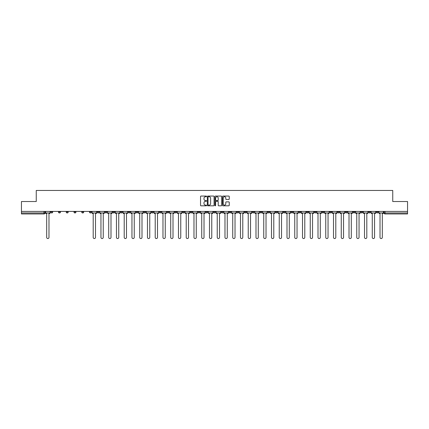 <?xml version="1.0" encoding="UTF-8"?>
<svg xmlns="http://www.w3.org/2000/svg" width="429" height="429" viewBox="0 0 429 429"><rect width="100%" height="100%" fill="white"/><g stroke="black" fill="none" stroke-linecap="round" stroke-linejoin="round"><path stroke-width="0.64" d="M206.547 196.396A0.343 0.343 0 0 0 206.21 196.058L201.024 196.058A0.488 0.488 0 0 0 200.536 196.546L200.536 205.325A0.488 0.488 0 0 0 201.024 205.813L206.21 205.813A0.343 0.343 0 0 0 206.547 205.47A0.343 0.343 0 0 0 206.21 205.126L205.539 205.126A1.56 1.56 0 0 1 203.979 203.566L203.979 202.837A1.56 1.56 0 0 1 205.539 201.276L206.21 201.276A0.343 0.343 0 0 0 206.547 200.933A0.343 0.343 0 0 0 206.21 200.595L205.539 200.595A1.56 1.56 0 0 1 203.979 199.035L203.979 198.3A1.56 1.56 0 0 1 205.539 196.739L206.21 196.739A0.343 0.343 0 0 0 206.547 196.396M306.526 211.417L306.526 211.964L308.515 211.964A0.992 0.992 0 0 1 307.523 212.961A0.992 0.992 0 0 1 306.526 211.964L306.526 211.417M260.017 211.417L260.017 211.964L262.006 211.964A0.992 0.992 0 0 1 261.009 212.961A0.992 0.992 0 0 1 260.017 211.964L260.017 211.417M252.263 211.417L252.263 211.964L254.252 211.964A0.992 0.992 0 0 1 253.26 212.961A0.992 0.992 0 0 1 252.263 211.964L252.263 211.417M205.754 211.417L205.754 211.964L207.743 211.964A0.992 0.992 0 0 1 206.746 212.961A0.992 0.992 0 0 1 205.754 211.964L205.754 211.417M198.005 211.417L198.005 211.964L199.989 211.964A0.992 0.992 0 0 1 198.997 212.961A0.992 0.992 0 0 1 198.005 211.964L198.005 211.417M190.251 211.417L190.251 211.964L192.24 211.964A0.992 0.992 0 0 1 191.243 212.961A0.992 0.992 0 0 1 190.251 211.964L190.251 211.417M174.748 211.417L174.748 211.964L176.737 211.964A0.992 0.992 0 0 1 175.74 212.961A0.992 0.992 0 0 1 174.748 211.964L174.748 211.417M159.245 211.964L159.245 211.417L159.245 211.964A0.992 0.992 0 0 0 160.237 212.961A0.992 0.992 0 0 1 159.245 211.964L161.229 211.964A0.992 0.992 0 0 1 160.237 212.961A0.992 0.992 0 0 0 161.229 211.964L161.229 211.417L161.229 211.964M151.491 211.964L151.491 211.417L151.491 211.964A0.992 0.992 0 0 0 152.488 212.961A0.992 0.992 0 0 1 151.491 211.964L153.48 211.964A0.992 0.992 0 0 1 152.488 212.961M143.742 211.964L143.742 211.417L143.742 211.964A0.992 0.992 0 0 0 144.734 212.961A0.992 0.992 0 0 1 143.742 211.964L145.726 211.964A0.992 0.992 0 0 1 144.734 212.961A0.992 0.992 0 0 0 145.726 211.964L145.726 211.417L145.726 211.964M135.988 211.417L135.988 211.964L137.977 211.964A0.992 0.992 0 0 1 136.98 212.961A0.992 0.992 0 0 1 135.988 211.964L135.988 211.417M128.239 211.417L128.239 211.964L130.223 211.964A0.992 0.992 0 0 1 129.231 212.961A0.992 0.992 0 0 1 128.239 211.964L128.239 211.417M120.485 211.417L120.485 211.964L122.474 211.964A0.992 0.992 0 0 1 121.477 212.961A0.992 0.992 0 0 1 120.485 211.964L120.485 211.417M112.73 211.964L112.73 211.417L112.73 211.964A0.992 0.992 0 0 0 113.728 212.961A0.992 0.992 0 0 1 112.73 211.964L114.72 211.964A0.992 0.992 0 0 1 113.728 212.961M97.227 211.964L97.227 211.417L97.227 211.964A0.992 0.992 0 0 0 98.225 212.961A0.992 0.992 0 0 1 97.227 211.964L99.217 211.964A0.992 0.992 0 0 1 98.225 212.961A0.992 0.992 0 0 0 99.217 211.964L99.217 211.417L99.217 211.964M89.479 211.964L89.479 211.417L89.479 211.964A0.992 0.992 0 0 0 90.471 212.961A0.992 0.992 0 0 1 89.479 211.964L91.463 211.964A0.992 0.992 0 0 1 90.471 212.961A0.992 0.992 0 0 0 91.463 211.964L91.463 211.417L91.463 211.964M81.725 211.964L81.725 211.417L81.725 211.964A0.992 0.992 0 0 0 82.717 212.961A0.992 0.992 0 0 1 81.725 211.964L83.714 211.964A0.992 0.992 0 0 1 82.717 212.961A0.992 0.992 0 0 0 83.714 211.964L83.714 211.417L83.714 211.964M73.976 211.964L73.976 211.417L73.976 211.964A0.992 0.992 0 0 0 74.968 212.961A0.992 0.992 0 0 1 73.976 211.964L75.96 211.964A0.992 0.992 0 0 1 74.968 212.961M66.222 211.964L66.222 211.417L66.222 211.964A0.992 0.992 0 0 0 67.214 212.961A0.992 0.992 0 0 1 66.222 211.964L68.211 211.964A0.992 0.992 0 0 1 67.214 212.961A0.992 0.992 0 0 0 68.211 211.964L68.211 211.417L68.211 211.964M58.467 211.964L58.467 211.417L58.467 211.964A0.992 0.992 0 0 0 59.465 212.961A0.992 0.992 0 0 1 58.467 211.964L60.457 211.964A0.992 0.992 0 0 1 59.465 212.961A0.992 0.992 0 0 0 60.457 211.964L60.457 211.417L60.457 211.964M228.754 199.496A0.488 0.488 0 0 0 229.242 199.008L229.242 196.546A0.488 0.488 0 0 0 228.754 196.058L223 196.058A0.488 0.488 0 0 0 222.512 196.546L222.512 205.325A0.488 0.488 0 0 0 223 205.813L228.754 205.813A0.488 0.488 0 0 0 229.242 205.325L229.242 202.349A0.488 0.488 0 0 0 228.754 201.861L226.292 201.861A0.488 0.488 0 0 0 225.804 202.349L225.804 203.823A1.303 1.303 0 0 1 224.501 205.126A1.303 1.303 0 0 1 223.193 203.823L223.193 198.042A1.303 1.303 0 0 1 224.501 196.739A1.303 1.303 0 0 1 225.804 198.042L225.804 199.008A0.488 0.488 0 0 0 226.292 199.496L228.754 199.496M21.45 211.417L21.45 201.528L36.256 201.528L36.256 190.449L392.744 190.449L392.744 201.528L407.55 201.528L407.55 211.417L21.45 211.417L21.45 212.961L44.954 212.961L44.954 211.417L44.954 212.961A0.992 0.992 0 0 1 43.962 213.953L21.45 213.953L21.45 212.961M214.071 196.546A0.488 0.488 0 0 0 213.583 196.058L207.829 196.058A0.488 0.488 0 0 0 207.341 196.546L207.341 205.325A0.488 0.488 0 0 0 207.829 205.813L213.583 205.813A0.488 0.488 0 0 0 214.071 205.325L214.071 196.546M215.417 196.058L221.171 196.058A0.488 0.488 0 0 1 221.659 196.546L221.659 205.325A0.488 0.488 0 0 1 221.171 205.813L218.704 205.813A0.488 0.488 0 0 1 218.222 205.325L218.222 201.764A0.488 0.488 0 0 0 217.734 201.276L216.098 201.276A0.488 0.488 0 0 0 215.61 201.764L215.61 205.47A0.343 0.343 0 0 1 215.267 205.813A0.343 0.343 0 0 1 214.929 205.47L214.929 196.546A0.488 0.488 0 0 1 215.417 196.058M384.046 211.417L384.046 212.961L407.55 212.961L407.55 213.953L385.038 213.953A0.992 0.992 0 0 1 384.046 212.961M407.55 211.417L407.55 212.961M378.281 211.417L378.281 211.964A0.992 0.992 0 0 1 377.289 212.961A0.992 0.992 0 0 1 376.292 211.964L378.281 211.964M376.292 211.417L376.292 211.964M370.533 211.417L370.533 211.964A0.992 0.992 0 0 1 369.535 212.961A0.992 0.992 0 0 1 368.543 211.964A0.992 0.992 0 0 0 369.535 212.961A0.992 0.992 0 0 0 370.533 211.964L368.543 211.964L368.543 211.417M362.778 211.417L362.778 211.964A0.992 0.992 0 0 1 361.786 212.961A0.992 0.992 0 0 1 360.789 211.964L362.778 211.964M360.789 211.417L360.789 211.964M355.024 211.417L355.024 211.964A0.992 0.992 0 0 1 354.032 212.961A0.992 0.992 0 0 1 353.04 211.964L355.024 211.964M353.04 211.417L353.04 211.964M347.276 211.964L347.276 211.417L347.276 211.964A0.992 0.992 0 0 1 346.283 212.961A0.992 0.992 0 0 1 345.286 211.964L347.276 211.964A0.992 0.992 0 0 1 346.283 212.961M345.286 211.417L345.286 211.964M339.521 211.417L339.521 211.964A0.992 0.992 0 0 1 338.529 212.961A0.992 0.992 0 0 1 337.537 211.964A0.992 0.992 0 0 0 338.529 212.961M337.537 211.417L337.537 211.964L339.521 211.964M331.773 211.417L331.773 211.964A0.992 0.992 0 0 1 330.775 212.961A0.992 0.992 0 0 1 329.783 211.964L331.773 211.964A0.992 0.992 0 0 1 330.775 212.961M329.783 211.417L329.783 211.964M324.018 211.417L324.018 211.964A0.992 0.992 0 0 1 323.026 212.961A0.992 0.992 0 0 1 322.034 211.964A0.992 0.992 0 0 0 323.026 212.961M322.034 211.417L322.034 211.964L324.018 211.964M316.27 211.417L316.27 211.964A0.992 0.992 0 0 1 315.272 212.961A0.992 0.992 0 0 1 314.28 211.964L316.27 211.964M314.28 211.417L314.28 211.964M308.515 211.417L308.515 211.964A0.992 0.992 0 0 1 307.523 212.961M300.761 211.417L300.761 211.964A0.992 0.992 0 0 1 299.769 212.961A0.992 0.992 0 0 1 298.777 211.964L300.761 211.964M298.777 211.417L298.777 211.964M293.012 211.417L293.012 211.964A0.992 0.992 0 0 1 292.02 212.961A0.992 0.992 0 0 1 291.023 211.964L293.012 211.964M291.023 211.417L291.023 211.964M285.258 211.417L285.258 211.964A0.992 0.992 0 0 1 284.266 212.961A0.992 0.992 0 0 1 283.274 211.964A0.992 0.992 0 0 0 284.266 212.961M283.274 211.417L283.274 211.964L285.258 211.964M277.509 211.417L277.509 211.964A0.992 0.992 0 0 1 276.512 212.961A0.992 0.992 0 0 1 275.52 211.964L277.509 211.964M275.52 211.417L275.52 211.964M269.755 211.417L269.755 211.964A0.992 0.992 0 0 1 268.763 212.961A0.992 0.992 0 0 1 267.771 211.964L269.755 211.964M267.771 211.417L267.771 211.964M262.006 211.417L262.006 211.964M254.252 211.417L254.252 211.964L254.252 211.417M246.503 211.417L246.503 211.964A0.992 0.992 0 0 1 245.506 212.961A0.992 0.992 0 0 1 244.514 211.964L246.503 211.964M244.514 211.417L244.514 211.964M238.749 211.417L238.749 211.964A0.992 0.992 0 0 1 237.757 212.961A0.992 0.992 0 0 1 236.76 211.964L238.749 211.964M236.76 211.417L236.76 211.964M230.995 211.417L230.995 211.964A0.992 0.992 0 0 1 230.003 212.961A0.992 0.992 0 0 1 229.011 211.964L230.995 211.964M229.011 211.417L229.011 211.964M223.246 211.417L223.246 211.964A0.992 0.992 0 0 1 222.254 212.961A0.992 0.992 0 0 1 221.257 211.964L223.246 211.964M221.257 211.417L221.257 211.964M215.492 211.417L215.492 211.964A0.992 0.992 0 0 1 214.5 212.961A0.992 0.992 0 0 1 213.508 211.964L215.492 211.964M213.508 211.417L213.508 211.964M207.743 211.417L207.743 211.964A0.992 0.992 0 0 1 206.746 212.961M199.989 211.417L199.989 211.964M192.24 211.964L192.24 211.417L192.24 211.964A0.992 0.992 0 0 1 191.243 212.961M184.486 211.417L184.486 211.964A0.992 0.992 0 0 1 183.494 212.961A0.992 0.992 0 0 1 182.497 211.964A0.992 0.992 0 0 0 183.494 212.961A0.992 0.992 0 0 0 184.486 211.964L182.497 211.964L182.497 211.417M176.737 211.964L176.737 211.417L176.737 211.964A0.992 0.992 0 0 1 175.74 212.961M168.983 211.417L168.983 211.964A0.992 0.992 0 0 1 167.991 212.961A0.992 0.992 0 0 1 166.994 211.964A0.992 0.992 0 0 0 167.991 212.961M166.994 211.417L166.994 211.964L168.983 211.964M153.48 211.417L153.48 211.964L153.48 211.417M137.977 211.964L137.977 211.417L137.977 211.964A0.992 0.992 0 0 1 136.98 212.961M130.223 211.964L130.223 211.417L130.223 211.964A0.992 0.992 0 0 1 129.231 212.961M122.474 211.964L122.474 211.417L122.474 211.964A0.992 0.992 0 0 1 121.477 212.961M114.72 211.417L114.72 211.964L114.72 211.417M106.966 211.964L106.966 211.417L106.966 211.964A0.992 0.992 0 0 1 105.974 212.961A0.992 0.992 0 0 1 104.982 211.964L106.966 211.964A0.992 0.992 0 0 1 105.974 212.961M104.982 211.417L104.982 211.964M75.96 211.417L75.96 211.964L75.96 211.417M52.708 211.417L52.708 211.964A0.992 0.992 0 0 1 51.711 212.961A0.992 0.992 0 0 1 50.719 211.964A0.992 0.992 0 0 0 51.711 212.961A0.992 0.992 0 0 0 52.708 211.964L52.708 211.417M50.719 211.417L50.719 211.964L52.708 211.964M43.962 211.417L43.962 213.953A0.992 0.992 0 0 0 44.954 212.961M208.365 196.739A0.343 0.343 0 0 0 208.027 197.083L208.027 204.789A0.343 0.343 0 0 0 208.365 205.126L209.073 205.126A1.56 1.56 0 0 0 210.634 203.566L210.634 198.3A1.56 1.56 0 0 0 209.073 196.739L208.365 196.739M218.222 198.069A1.303 1.303 0 0 0 216.913 196.766A1.303 1.303 0 0 0 215.61 198.069L215.61 200.107A0.488 0.488 0 0 0 216.098 200.595L217.734 200.595A0.488 0.488 0 0 0 218.222 200.107L218.222 198.069M45.624 212.961L45.624 213.454L46.691 213.454L46.691 237.409A1.142 1.142 0 0 0 47.834 238.551A1.142 1.142 0 0 0 48.981 237.409L48.981 213.454L50.048 213.454L50.048 212.961L45.624 212.961L45.624 211.417M50.048 212.961L50.048 211.417M92.133 212.961L92.133 213.454L93.206 213.454L93.206 237.409A1.142 1.142 0 0 0 94.348 238.551A1.142 1.142 0 0 0 95.49 237.409L95.49 213.454L96.557 213.454L96.557 212.961L92.133 212.961L92.133 211.417M96.557 212.961L96.557 211.417M99.887 212.961L99.887 213.454L100.954 213.454L100.954 237.409A1.142 1.142 0 0 0 102.097 238.551A1.142 1.142 0 0 0 103.244 237.409L103.244 213.454L104.311 213.454L104.311 212.961L99.887 212.961L99.887 211.417M104.311 212.961L104.311 211.417M107.641 212.961L107.641 213.454L108.709 213.454L108.709 237.409A1.142 1.142 0 0 0 109.851 238.551A1.142 1.142 0 0 0 110.993 237.409L110.993 213.454L112.06 213.454L112.06 212.961L107.641 212.961L107.641 211.417M112.06 212.961L112.06 211.417M115.39 212.961L115.39 213.454L116.457 213.454L116.457 237.409A1.142 1.142 0 0 0 117.605 238.551A1.142 1.142 0 0 0 118.747 237.409L118.747 213.454L119.814 213.454L119.814 212.961L115.39 212.961L115.39 211.417M119.814 212.961L119.814 211.417M123.144 212.961L123.144 213.454L124.212 213.454L124.212 237.409A1.142 1.142 0 0 0 125.354 238.551A1.142 1.142 0 0 0 126.496 237.409L126.496 213.454L127.563 213.454L127.563 212.961L123.144 212.961L123.144 211.417M127.563 212.961L127.563 211.417M130.893 212.961L130.893 213.454L131.96 213.454L131.96 237.409A1.142 1.142 0 0 0 133.108 238.551A1.142 1.142 0 0 0 134.25 237.409L134.25 213.454L135.317 213.454L135.317 212.961L130.893 212.961L130.893 211.417M135.317 212.961L135.317 211.417M138.647 212.961L138.647 213.454L139.715 213.454L139.715 237.409A1.142 1.142 0 0 0 140.857 238.551A1.142 1.142 0 0 0 141.999 237.409L141.999 213.454L143.072 213.454L143.072 212.961L138.647 212.961L138.647 211.417M143.072 212.961L143.072 211.417M146.396 212.961L146.396 213.454L147.469 213.454L147.469 237.409A1.142 1.142 0 0 0 148.611 238.551A1.142 1.142 0 0 0 149.753 237.409L149.753 213.454L150.82 213.454L150.82 212.961L146.396 212.961L146.396 211.417M150.82 212.961L150.82 211.417M154.15 212.961L154.15 213.454L155.218 213.454L155.218 237.409A1.142 1.142 0 0 0 156.36 238.551A1.142 1.142 0 0 0 157.502 237.409L157.502 213.454L158.574 213.454L158.574 212.961L154.15 212.961L154.15 211.417M158.574 212.961L158.574 211.417M161.905 212.961L161.905 213.454L162.972 213.454L162.972 237.409A1.142 1.142 0 0 0 164.114 238.551A1.142 1.142 0 0 0 165.256 237.409L165.256 213.454L166.323 213.454L166.323 212.961L161.905 212.961L161.905 211.417M166.323 212.961L166.323 211.417M169.653 212.961L169.653 213.454L170.721 213.454L170.721 237.409A1.142 1.142 0 0 0 171.863 238.551A1.142 1.142 0 0 0 173.01 237.409L173.01 213.454L174.077 213.454L174.077 212.961L169.653 212.961L169.653 211.417M174.077 212.961L174.077 211.417M177.408 212.961L177.408 213.454L178.475 213.454L178.475 237.409A1.142 1.142 0 0 0 179.617 238.551A1.142 1.142 0 0 0 180.759 237.409L180.759 213.454L181.826 213.454L181.826 212.961L177.408 212.961L177.408 211.417M181.826 212.961L181.826 211.417M185.156 212.961L185.156 213.454L186.224 213.454L186.224 237.409A1.142 1.142 0 0 0 187.371 238.551A1.142 1.142 0 0 0 188.513 237.409L188.513 213.454L189.58 213.454L189.58 212.961L185.156 212.961L185.156 211.417M189.58 212.961L189.58 211.417M192.911 212.961L192.911 213.454L193.978 213.454L193.978 237.409A1.142 1.142 0 0 0 195.12 238.551A1.142 1.142 0 0 0 196.262 237.409L196.262 213.454L197.329 213.454L197.329 212.961L192.911 212.961L192.911 211.417M197.329 212.961L197.329 211.417M200.659 212.961L200.659 213.454L201.732 213.454L201.732 237.409A1.142 1.142 0 0 0 202.874 238.551A1.142 1.142 0 0 0 204.016 237.409L204.016 213.454L205.083 213.454L205.083 212.961L200.659 212.961L200.659 211.417M205.083 212.961L205.083 211.417M208.414 212.961L208.414 213.454L209.481 213.454L209.481 237.409A1.142 1.142 0 0 0 210.623 238.551A1.142 1.142 0 0 0 211.765 237.409L211.765 213.454L212.838 213.454L212.838 212.961L208.414 212.961L208.414 211.417M212.838 212.961L212.838 211.417M216.162 212.961L216.162 213.454L217.235 213.454L217.235 237.409A1.142 1.142 0 0 0 218.377 238.551A1.142 1.142 0 0 0 219.519 237.409L219.519 213.454L220.586 213.454L220.586 212.961L216.162 212.961L216.162 211.417M220.586 212.961L220.586 211.417M223.917 212.961L223.917 213.454L224.984 213.454L224.984 237.409A1.142 1.142 0 0 0 226.126 238.551A1.142 1.142 0 0 0 227.268 237.409L227.268 213.454L228.341 213.454L228.341 212.961L223.917 212.961L223.917 211.417M228.341 212.961L228.341 211.417M231.671 212.961L231.671 213.454L232.738 213.454L232.738 237.409A1.142 1.142 0 0 0 233.88 238.551A1.142 1.142 0 0 0 235.022 237.409L235.022 213.454L236.089 213.454L236.089 212.961L231.671 212.961L231.671 211.417M236.089 212.961L236.089 211.417M239.42 212.961L239.42 213.454L240.487 213.454L240.487 237.409A1.142 1.142 0 0 0 241.629 238.551A1.142 1.142 0 0 0 242.776 237.409L242.776 213.454L243.844 213.454L243.844 212.961L239.42 212.961L239.42 211.417M243.844 212.961L243.844 211.417M247.174 212.961L247.174 213.454L248.241 213.454L248.241 237.409A1.142 1.142 0 0 0 249.383 238.551A1.142 1.142 0 0 0 250.525 237.409L250.525 213.454L251.592 213.454L251.592 212.961L247.174 212.961L247.174 211.417M251.592 212.961L251.592 211.417M254.923 212.961L254.923 213.454L255.99 213.454L255.99 237.409A1.142 1.142 0 0 0 257.137 238.551A1.142 1.142 0 0 0 258.279 237.409L258.279 213.454L259.347 213.454L259.347 212.961L254.923 212.961L254.923 211.417M259.347 212.961L259.347 211.417M262.677 212.961L262.677 213.454L263.744 213.454L263.744 237.409A1.142 1.142 0 0 0 264.886 238.551A1.142 1.142 0 0 0 266.028 237.409L266.028 213.454L267.095 213.454L267.095 212.961L262.677 212.961L262.677 211.417M267.095 212.961L267.095 211.417M270.426 212.961L270.426 213.454L271.498 213.454L271.498 237.409A1.142 1.142 0 0 0 272.64 238.551A1.142 1.142 0 0 0 273.782 237.409L273.782 213.454L274.85 213.454L274.85 212.961L270.426 212.961L270.426 211.417M274.85 212.961L274.85 211.417M278.18 212.961L278.18 213.454L279.247 213.454L279.247 237.409A1.142 1.142 0 0 0 280.389 238.551A1.142 1.142 0 0 0 281.531 237.409L281.531 213.454L282.604 213.454L282.604 212.961L278.18 212.961L278.18 211.417M282.604 212.961L282.604 211.417M285.929 212.961L285.929 213.454L287.001 213.454L287.001 237.409A1.142 1.142 0 0 0 288.143 238.551A1.142 1.142 0 0 0 289.285 237.409L289.285 213.454L290.353 213.454L290.353 212.961L285.929 212.961L285.929 211.417M290.353 212.961L290.353 211.417M293.683 212.961L293.683 213.454L294.75 213.454L294.75 237.409A1.142 1.142 0 0 0 295.892 238.551A1.142 1.142 0 0 0 297.04 237.409L297.04 213.454L298.107 213.454L298.107 212.961L293.683 212.961L293.683 211.417M298.107 212.961L298.107 211.417M301.437 212.961L301.437 213.454L302.504 213.454L302.504 237.409A1.142 1.142 0 0 0 303.646 238.551A1.142 1.142 0 0 0 304.788 237.409L304.788 213.454L305.856 213.454L305.856 212.961L301.437 212.961L301.437 211.417M305.856 212.961L305.856 211.417M309.186 212.961L309.186 213.454L310.253 213.454L310.253 237.409A1.142 1.142 0 0 0 311.395 238.551A1.142 1.142 0 0 0 312.543 237.409L312.543 213.454L313.61 213.454L313.61 212.961L309.186 212.961L309.186 211.417M313.61 212.961L313.61 211.417M316.94 212.961L316.94 213.454L318.007 213.454L318.007 237.409A1.142 1.142 0 0 0 319.149 238.551A1.142 1.142 0 0 0 320.291 237.409L320.291 213.454L321.359 213.454L321.359 212.961L316.94 212.961L316.94 211.417M321.359 212.961L321.359 211.417M324.689 212.961L324.689 213.454L325.756 213.454L325.756 237.409A1.142 1.142 0 0 0 326.903 238.551A1.142 1.142 0 0 0 328.046 237.409L328.046 213.454L329.113 213.454L329.113 212.961L324.689 212.961L324.689 211.417M329.113 212.961L329.113 211.417M332.443 212.961L332.443 213.454L333.51 213.454L333.51 237.409A1.142 1.142 0 0 0 334.652 238.551A1.142 1.142 0 0 0 335.794 237.409L335.794 213.454L336.867 213.454L336.867 212.961L332.443 212.961L332.443 211.417M336.867 212.961L336.867 211.417M340.192 212.961L340.192 213.454L341.264 213.454L341.264 237.409A1.142 1.142 0 0 0 342.406 238.551A1.142 1.142 0 0 0 343.549 237.409L343.549 213.454L344.616 213.454L344.616 212.961L340.192 212.961L340.192 211.417M344.616 212.961L344.616 211.417M347.946 212.961L347.946 213.454L349.013 213.454L349.013 237.409A1.142 1.142 0 0 0 350.155 238.551A1.142 1.142 0 0 0 351.297 237.409L351.297 213.454L352.37 213.454L352.37 212.961L347.946 212.961L347.946 211.417M352.37 212.961L352.37 211.417M355.7 212.961L355.7 213.454L356.767 213.454L356.767 237.409A1.142 1.142 0 0 0 357.909 238.551A1.142 1.142 0 0 0 359.052 237.409L359.052 213.454L360.119 213.454L360.119 212.961L355.7 212.961L355.7 211.417M360.119 212.961L360.119 211.417M363.449 212.961L363.449 213.454L364.516 213.454L364.516 237.409A1.142 1.142 0 0 0 365.658 238.551A1.142 1.142 0 0 0 366.806 237.409L366.806 213.454L367.873 213.454L367.873 212.961L363.449 212.961L363.449 211.417M367.873 212.961L367.873 211.417M371.203 212.961L371.203 213.454L372.27 213.454L372.27 237.409A1.142 1.142 0 0 0 373.412 238.551A1.142 1.142 0 0 0 374.555 237.409L374.555 213.454L375.622 213.454L375.622 212.961L371.203 212.961L371.203 211.417M375.622 212.961L375.622 211.417M378.952 212.961L378.952 213.454L380.019 213.454L380.019 237.409A1.142 1.142 0 0 0 381.166 238.551A1.142 1.142 0 0 0 382.309 237.409L382.309 213.454L383.376 213.454L383.376 212.961L378.952 212.961L378.952 211.417M383.376 212.961L383.376 211.417M385.038 211.417L385.038 213.953"/></g></svg>
